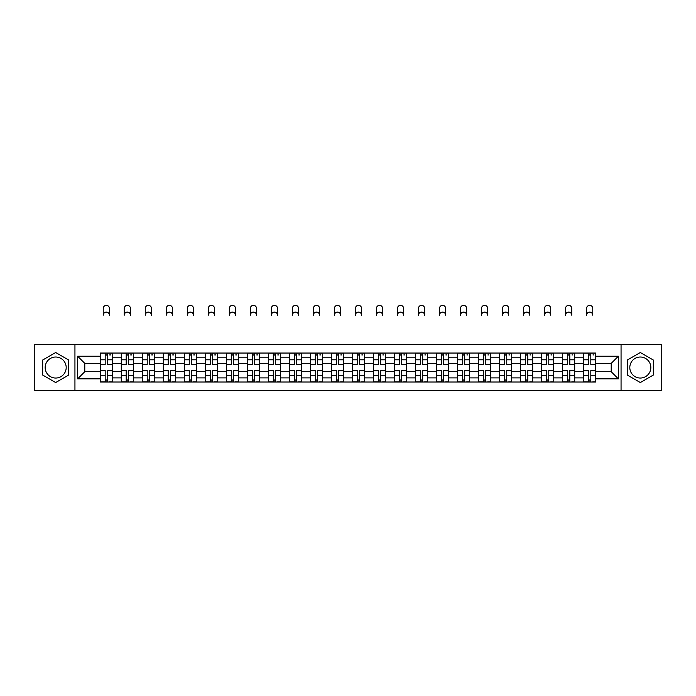 <?xml version="1.0" encoding="UTF-8"?>
<svg xmlns="http://www.w3.org/2000/svg" width="696" height="696" viewBox="0 0 696 696"><rect width="100%" height="100%" fill="white"/><g stroke="black" fill="none" stroke-linecap="round" stroke-linejoin="round"><path stroke-width="1.04" d="M55.68 378.041A10.51 10.51 0 0 1 45.17 367.531A10.51 10.51 0 0 1 55.68 357.022A10.51 10.51 0 0 1 66.19 367.531A10.51 10.51 0 0 1 55.68 378.041M640.32 378.041A10.51 10.51 0 0 1 629.81 367.531A10.51 10.51 0 0 1 640.32 357.022A10.51 10.51 0 0 1 650.83 367.531A10.51 10.51 0 0 1 640.32 378.041M621.058 390.639L661.2 390.639L661.2 344.433L34.8 344.433L34.8 390.639L621.058 390.639L621.058 344.433M121.287 382.017L121.287 357.161L112.395 357.161L112.395 382.017M112.395 357.161L112.395 353.055M121.287 357.161L121.287 353.055M133.406 353.055L133.406 382.017M142.297 382.017L142.297 353.055M154.425 353.055L154.425 382.017M163.316 382.017L163.316 353.055M175.435 353.055L175.435 382.017M184.327 382.017L184.327 353.055M196.455 353.055L196.455 382.017M205.346 382.017L205.346 353.055M217.465 353.055L217.465 382.017M226.357 382.017L226.357 353.055M238.484 353.055L238.484 382.017M247.376 382.017L247.376 353.055M259.495 353.055L259.495 382.017M268.386 382.017L268.386 353.055M280.514 353.055L280.514 382.017M289.405 382.017L289.405 353.055M301.525 353.055L301.525 382.017M310.416 382.017L310.416 353.055M322.544 353.055L322.544 382.017M331.426 382.017L331.426 353.055M343.554 353.055L343.554 382.017M352.446 382.017L352.446 353.055M364.574 353.055L364.574 382.017M373.456 382.017L373.456 353.055M385.584 353.055L385.584 382.017M394.475 382.017L394.475 353.055M406.595 353.055L406.595 382.017M415.486 382.017L415.486 353.055M427.614 353.055L427.614 382.017M436.505 382.017L436.505 353.055M448.624 353.055L448.624 382.017M457.516 382.017L457.516 353.055M469.643 353.055L469.643 382.017M478.535 382.017L478.535 353.055M490.654 353.055L490.654 382.017M499.545 382.017L499.545 353.055M511.673 353.055L511.673 382.017M520.565 382.017L520.565 353.055M532.684 353.055L532.684 382.017M541.575 382.017L541.575 353.055M553.703 353.055L553.703 382.017M562.594 382.017L562.594 353.055M574.713 353.055L574.713 382.017M583.605 382.017L583.605 353.055M583.605 371.707L574.713 371.707M562.594 371.707L553.703 371.707M541.575 371.707L532.684 371.707M520.565 371.707L511.673 371.707M499.545 371.707L490.654 371.707M478.535 371.707L469.643 371.707M457.516 371.707L448.624 371.707M436.505 371.707L427.614 371.707M415.486 371.707L406.595 371.707M394.475 371.707L385.584 371.707M373.456 371.707L364.574 371.707M352.446 371.707L343.554 371.707M331.426 371.707L322.544 371.707M310.416 371.707L301.525 371.707M289.405 371.707L280.514 371.707M268.386 371.707L259.495 371.707M247.376 371.707L238.484 371.707M226.357 371.707L217.465 371.707M205.346 371.707L196.455 371.707M184.327 371.707L175.435 371.707M163.316 371.707L154.425 371.707M142.297 371.707L133.406 371.707M121.287 371.707L112.395 371.707M583.605 363.356L574.713 363.356M562.594 363.356L553.703 363.356M541.575 363.356L532.684 363.356M520.565 363.356L511.673 363.356M499.545 363.356L490.654 363.356M478.535 363.356L469.643 363.356M457.516 363.356L448.624 363.356M436.505 363.356L427.614 363.356M415.486 363.356L406.595 363.356M394.475 363.356L385.584 363.356M373.456 363.356L364.574 363.356M352.446 363.356L343.554 363.356M331.426 363.356L322.544 363.356M310.416 363.356L301.525 363.356M289.405 363.356L280.514 363.356M268.386 363.356L259.495 363.356M247.376 363.356L238.484 363.356M226.357 363.356L217.465 363.356M205.346 363.356L196.455 363.356M184.327 363.356L175.435 363.356M163.316 363.356L154.425 363.356M142.297 363.356L133.406 363.356M121.287 363.356L112.395 363.356M84.782 371.707L100.267 371.707L100.267 363.356L84.782 363.356L84.782 371.707L77.639 378.85L77.639 356.221L100.267 356.221L100.267 363.356M595.732 363.356L595.732 371.707L611.218 371.707L611.218 363.356L595.732 363.356L595.732 353.055L100.267 353.055L100.267 356.221M595.732 356.221L618.361 356.221L618.361 378.85L595.732 378.85L595.732 371.707M100.267 371.707L100.267 382.017L595.732 382.017L595.732 378.85M100.267 378.85L77.639 378.85M74.942 390.639L74.942 344.433M68.678 360.023L55.68 352.524L42.682 360.023L42.682 375.04L55.68 382.548L68.678 375.04L68.678 360.023M653.318 360.023L640.32 352.524L627.322 360.023L627.322 375.04L640.32 382.548L653.318 375.04L653.318 360.023M107.48 379.99L105.183 379.99M105.183 355.073L107.48 355.073M128.49 379.99L126.202 379.99M126.202 355.073L128.49 355.073M149.51 379.99L147.213 379.99M147.213 355.073L149.51 355.073M170.52 379.99L168.232 379.99M168.232 355.073L170.52 355.073M191.531 379.99L189.242 379.99M189.242 355.073L191.531 355.073M212.55 379.99L210.262 379.99M210.262 355.073L212.55 355.073M233.56 379.99L231.272 379.99M231.272 355.073L233.56 355.073M254.579 379.99L252.291 379.99M252.291 355.073L254.579 355.073M275.59 379.99L273.302 379.99M273.302 355.073L275.59 355.073M296.609 379.99L294.321 379.99M294.321 355.073L296.609 355.073M317.62 379.99L315.332 379.99M315.332 355.073L317.62 355.073M338.639 379.99L336.351 379.99M336.351 355.073L338.639 355.073M359.649 379.99L357.361 379.99M357.361 355.073L359.649 355.073M380.668 379.99L378.38 379.99M378.38 355.073L380.668 355.073M401.679 379.99L399.391 379.99M399.391 355.073L401.679 355.073M422.698 379.99L420.41 379.99M420.41 355.073L422.698 355.073M443.709 379.99L441.421 379.99M441.421 355.073L443.709 355.073M464.728 379.99L462.44 379.99M462.44 355.073L464.728 355.073M485.738 379.99L483.45 379.99M483.45 355.073L485.738 355.073M506.758 379.99L504.47 379.99M504.47 355.073L506.758 355.073M527.768 379.99L525.48 379.99M525.48 355.073L527.768 355.073M548.787 379.99L546.49 379.99M546.49 355.073L548.787 355.073M569.798 379.99L567.51 379.99M567.51 355.073L569.798 355.073M590.817 379.99L588.52 379.99M588.52 355.073L590.817 355.073M77.639 356.221L84.782 363.356M611.218 371.707L618.361 378.85M611.218 363.356L618.361 356.221M109.429 315.201A3.097 3.097 0 0 0 106.331 312.104A3.097 3.097 0 0 0 103.234 315.201L103.234 308.459A3.097 3.097 0 0 1 106.331 305.361A3.097 3.097 0 0 1 109.429 308.459L109.429 315.201M107.48 364.634L107.48 353.185L112.326 353.185L112.326 364.634L107.48 364.634M105.183 354.934L107.48 354.934M109.629 354.934L110.577 354.934M105.183 353.185L100.337 353.185L100.337 364.634L105.183 364.634L105.183 353.185L107.48 353.185M105.183 370.429L105.183 381.878L100.337 381.878L100.337 370.429L105.183 370.429M107.48 380.129L105.183 380.129M109.629 381.878L112.326 381.878L112.326 370.429L107.48 370.429L107.48 381.878L103.234 381.878M112.326 381.878L109.429 381.878M130.448 315.201A3.097 3.097 0 0 0 127.342 312.104A3.097 3.097 0 0 0 124.245 315.201L124.245 308.459A3.097 3.097 0 0 1 127.342 305.361A3.097 3.097 0 0 1 130.448 308.459L130.448 315.201M128.49 364.634L128.49 353.185L133.336 353.185L133.336 364.634L128.49 364.634M126.202 354.934L128.49 354.934M130.648 354.934L131.588 354.934M126.202 353.185L121.348 353.185L121.348 364.634L126.202 364.634L126.202 353.185L128.49 353.185M151.458 315.201A3.097 3.097 0 0 0 148.361 312.104A3.097 3.097 0 0 0 145.264 315.201L145.264 308.459A3.097 3.097 0 0 1 148.361 305.361A3.097 3.097 0 0 1 151.458 308.459L151.458 315.201M149.51 364.634L149.51 353.185L154.355 353.185L154.355 364.634L149.51 364.634M147.213 354.934L149.51 354.934M151.658 354.934L152.607 354.934M147.213 353.185L142.367 353.185L142.367 364.634L147.213 364.634L147.213 353.185L149.51 353.185M172.477 315.201A3.097 3.097 0 0 0 169.372 312.104A3.097 3.097 0 0 0 166.274 315.201L166.274 308.459A3.097 3.097 0 0 1 169.372 305.361A3.097 3.097 0 0 1 172.477 308.459L172.477 315.201M170.52 364.634L170.52 353.185L175.366 353.185L175.366 364.634L170.52 364.634M168.232 354.934L170.52 354.934M172.678 354.934L173.617 354.934M168.232 353.185L163.377 353.185L163.377 364.634L168.232 364.634L168.232 353.185L170.52 353.185M126.202 370.429L126.202 381.878L121.348 381.878L121.348 370.429L126.202 370.429M128.49 380.129L126.202 380.129M130.448 381.878L133.336 381.878L133.336 370.429L128.49 370.429L128.49 381.878L124.245 381.878M147.213 370.429L147.213 381.878L142.367 381.878L142.367 370.429L147.213 370.429M149.51 380.129L147.213 380.129M151.458 381.878L154.355 381.878L154.355 370.429L149.51 370.429L149.51 381.878L145.264 381.878M168.232 370.429L168.232 381.878L163.377 381.878L163.377 370.429L168.232 370.429M170.52 380.129L168.232 380.129M172.477 381.878L175.366 381.878L175.366 370.429L170.52 370.429L170.52 381.878L166.274 381.878M193.488 315.201A3.097 3.097 0 0 0 190.391 312.104A3.097 3.097 0 0 0 187.294 315.201L187.294 308.459A3.097 3.097 0 0 1 190.391 305.361A3.097 3.097 0 0 1 193.488 308.459L193.488 315.201M191.531 364.634L191.531 353.185L196.385 353.185L196.385 364.634L191.531 364.634M189.242 354.934L191.531 354.934M193.688 354.934L194.636 354.934M189.242 353.185L184.397 353.185L184.397 364.634L189.242 364.634L189.242 353.185L191.531 353.185M214.499 315.201A3.097 3.097 0 0 0 211.401 312.104A3.097 3.097 0 0 0 208.304 315.201L208.304 308.459A3.097 3.097 0 0 1 211.401 305.361A3.097 3.097 0 0 1 214.499 308.459L214.499 315.201M212.55 364.634L212.55 353.185L217.396 353.185L217.396 364.634L212.55 364.634M210.262 354.934L212.55 354.934M214.707 354.934L215.647 354.934M210.262 353.185L205.407 353.185L205.407 364.634L210.262 364.634L210.262 353.185L212.55 353.185M189.242 370.429L189.242 381.878L184.397 381.878L184.397 370.429L189.242 370.429M191.531 380.129L189.242 380.129M193.488 381.878L196.385 381.878L196.385 370.429L191.531 370.429L191.531 381.878L187.294 381.878M210.262 370.429L210.262 381.878L205.407 381.878L205.407 370.429L210.262 370.429M212.55 380.129L210.262 380.129M214.499 381.878L217.396 381.878L217.396 370.429L212.55 370.429L212.55 381.878L208.304 381.878M235.518 315.201A3.097 3.097 0 0 0 232.42 312.104A3.097 3.097 0 0 0 229.323 315.201L229.323 308.459A3.097 3.097 0 0 1 232.42 305.361A3.097 3.097 0 0 1 235.518 308.459L235.518 315.201M233.56 364.634L233.56 353.185L238.415 353.185L238.415 364.634L233.56 364.634M231.272 354.934L233.56 354.934M235.718 354.934L236.666 354.934M231.272 353.185L226.426 353.185L226.426 364.634L231.272 364.634L231.272 353.185L233.56 353.185M256.528 315.201A3.097 3.097 0 0 0 253.431 312.104A3.097 3.097 0 0 0 250.334 315.201L250.334 308.459A3.097 3.097 0 0 1 253.431 305.361A3.097 3.097 0 0 1 256.528 308.459L256.528 315.201M254.579 364.634L254.579 353.185L259.425 353.185L259.425 364.634L254.579 364.634M252.291 354.934L254.579 354.934M256.737 354.934L257.677 354.934M252.291 353.185L247.437 353.185L247.437 364.634L252.291 364.634L252.291 353.185L254.579 353.185M277.547 315.201A3.097 3.097 0 0 0 274.45 312.104A3.097 3.097 0 0 0 271.353 315.201L271.353 308.459A3.097 3.097 0 0 1 274.45 305.361A3.097 3.097 0 0 1 277.547 308.459L277.547 315.201M275.59 364.634L275.59 353.185L280.445 353.185L280.445 364.634L275.59 364.634M273.302 354.934L275.59 354.934M277.748 354.934L278.696 354.934M273.302 353.185L268.456 353.185L268.456 364.634L273.302 364.634L273.302 353.185L275.59 353.185M298.558 315.201A3.097 3.097 0 0 0 295.461 312.104A3.097 3.097 0 0 0 292.363 315.201L292.363 308.459A3.097 3.097 0 0 1 295.461 305.361A3.097 3.097 0 0 1 298.558 308.459L298.558 315.201M296.609 364.634L296.609 353.185L301.455 353.185L301.455 364.634L296.609 364.634M294.321 354.934L296.609 354.934M298.767 354.934L299.706 354.934M294.321 353.185L289.466 353.185L289.466 364.634L294.321 364.634L294.321 353.185L296.609 353.185M319.577 315.201A3.097 3.097 0 0 0 316.48 312.104A3.097 3.097 0 0 0 313.383 315.201L313.383 308.459A3.097 3.097 0 0 1 316.48 305.361A3.097 3.097 0 0 1 319.577 308.459L319.577 315.201M317.62 364.634L317.62 353.185L322.474 353.185L322.474 364.634L317.62 364.634M315.332 354.934L317.62 354.934M319.777 354.934L320.725 354.934M315.332 353.185L310.486 353.185L310.486 364.634L315.332 364.634L315.332 353.185L317.62 353.185M340.588 315.201A3.097 3.097 0 0 0 337.49 312.104A3.097 3.097 0 0 0 334.393 315.201L334.393 308.459A3.097 3.097 0 0 1 337.49 305.361A3.097 3.097 0 0 1 340.588 308.459L340.588 315.201M338.639 364.634L338.639 353.185L343.485 353.185L343.485 364.634L338.639 364.634M336.351 354.934L338.639 354.934M340.796 354.934L341.736 354.934M336.351 353.185L331.496 353.185L331.496 364.634L336.351 364.634L336.351 353.185L338.639 353.185M361.607 315.201A3.097 3.097 0 0 0 358.51 312.104A3.097 3.097 0 0 0 355.412 315.201L355.412 308.459A3.097 3.097 0 0 1 358.51 305.361A3.097 3.097 0 0 1 361.607 308.459L361.607 315.201M359.649 364.634L359.649 353.185L364.504 353.185L364.504 364.634L359.649 364.634M357.361 354.934L359.649 354.934M361.807 354.934L362.746 354.934M357.361 353.185L352.515 353.185L352.515 364.634L357.361 364.634L357.361 353.185L359.649 353.185M382.617 315.201A3.097 3.097 0 0 0 379.52 312.104A3.097 3.097 0 0 0 376.423 315.201L376.423 308.459A3.097 3.097 0 0 1 379.52 305.361A3.097 3.097 0 0 1 382.617 308.459L382.617 315.201M380.668 364.634L380.668 353.185L385.514 353.185L385.514 364.634L380.668 364.634M378.38 354.934L380.668 354.934M382.826 354.934L383.766 354.934M378.38 353.185L373.526 353.185L373.526 364.634L378.38 364.634L378.38 353.185L380.668 353.185M231.272 370.429L231.272 381.878L226.426 381.878L226.426 370.429L231.272 370.429M233.56 380.129L231.272 380.129M235.718 381.878L238.415 381.878L238.415 370.429L233.56 370.429L233.56 381.878L229.323 381.878M238.415 381.878L235.518 381.878M252.291 370.429L252.291 381.878L247.437 381.878L247.437 370.429L252.291 370.429M254.579 380.129L252.291 380.129M256.737 381.878L259.425 381.878L259.425 370.429L254.579 370.429L254.579 381.878L250.334 381.878M259.425 381.878L256.528 381.878M273.302 370.429L273.302 381.878L268.456 381.878L268.456 370.429L273.302 370.429M275.59 380.129L273.302 380.129M277.547 381.878L280.445 381.878L280.445 370.429L275.59 370.429L275.59 381.878L271.353 381.878M294.321 370.429L294.321 381.878L289.466 381.878L289.466 370.429L294.321 370.429M296.609 380.129L294.321 380.129M298.558 381.878L301.455 381.878L301.455 370.429L296.609 370.429L296.609 381.878L292.363 381.878M315.332 370.429L315.332 381.878L310.486 381.878L310.486 370.429L315.332 370.429M317.62 380.129L315.332 380.129M319.777 381.878L322.474 381.878L322.474 370.429L317.62 370.429L317.62 381.878L313.383 381.878M322.474 381.878L319.577 381.878M336.351 370.429L336.351 381.878L331.496 381.878L331.496 370.429L336.351 370.429M338.639 380.129L336.351 380.129M340.588 381.878L343.485 381.878L343.485 370.429L338.639 370.429L338.639 381.878L334.393 381.878M357.361 370.429L357.361 381.878L352.515 381.878L352.515 370.429L357.361 370.429M359.649 380.129L357.361 380.129M361.607 381.878L364.504 381.878L364.504 370.429L359.649 370.429L359.649 381.878L355.412 381.878M378.38 370.429L378.38 381.878L373.526 381.878L373.526 370.429L378.38 370.429M380.668 380.129L378.38 380.129M382.617 381.878L385.514 381.878L385.514 370.429L380.668 370.429L380.668 381.878L376.423 381.878M403.637 315.201A3.097 3.097 0 0 0 400.539 312.104A3.097 3.097 0 0 0 397.442 315.201L397.442 308.459A3.097 3.097 0 0 1 400.539 305.361A3.097 3.097 0 0 1 403.637 308.459L403.637 315.201M401.679 364.634L401.679 353.185L406.534 353.185L406.534 364.634L401.679 364.634M399.391 354.934L401.679 354.934M403.837 354.934L404.776 354.934M399.391 353.185L394.545 353.185L394.545 364.634L399.391 364.634L399.391 353.185L401.679 353.185M424.647 315.201A3.097 3.097 0 0 0 421.55 312.104A3.097 3.097 0 0 0 418.453 315.201L418.453 308.459A3.097 3.097 0 0 1 421.55 305.361A3.097 3.097 0 0 1 424.647 308.459L424.647 315.201M422.698 364.634L422.698 353.185L427.544 353.185L427.544 364.634L422.698 364.634M420.41 354.934L422.698 354.934M424.856 354.934L425.795 354.934M420.41 353.185L415.555 353.185L415.555 364.634L420.41 364.634L420.41 353.185L422.698 353.185M445.666 315.201A3.097 3.097 0 0 0 442.569 312.104A3.097 3.097 0 0 0 439.472 315.201L439.472 308.459A3.097 3.097 0 0 1 442.569 305.361A3.097 3.097 0 0 1 445.666 308.459L445.666 315.201M443.709 364.634L443.709 353.185L448.563 353.185L448.563 364.634L443.709 364.634M441.421 354.934L443.709 354.934M445.866 354.934L446.806 354.934M441.421 353.185L436.575 353.185L436.575 364.634L441.421 364.634L441.421 353.185L443.709 353.185M466.677 315.201A3.097 3.097 0 0 0 463.579 312.104A3.097 3.097 0 0 0 460.482 315.201L460.482 308.459A3.097 3.097 0 0 1 463.579 305.361A3.097 3.097 0 0 1 466.677 308.459L466.677 315.201M464.728 364.634L464.728 353.185L469.574 353.185L469.574 364.634L464.728 364.634M462.44 354.934L464.728 354.934M466.885 354.934L467.825 354.934M462.44 353.185L457.585 353.185L457.585 364.634L462.44 364.634L462.44 353.185L464.728 353.185M487.696 315.201A3.097 3.097 0 0 0 484.599 312.104A3.097 3.097 0 0 0 481.502 315.201L481.502 308.459A3.097 3.097 0 0 1 484.599 305.361A3.097 3.097 0 0 1 487.696 308.459L487.696 315.201M485.738 364.634L485.738 353.185L490.593 353.185L490.593 364.634L485.738 364.634M483.45 354.934L485.738 354.934M487.896 354.934L488.836 354.934M483.45 353.185L478.604 353.185L478.604 364.634L483.45 364.634L483.45 353.185L485.738 353.185M508.706 315.201A3.097 3.097 0 0 0 505.609 312.104A3.097 3.097 0 0 0 502.512 315.201L502.512 308.459A3.097 3.097 0 0 1 505.609 305.361A3.097 3.097 0 0 1 508.706 308.459L508.706 315.201M506.758 364.634L506.758 353.185L511.603 353.185L511.603 364.634L506.758 364.634M504.47 354.934L506.758 354.934M508.907 354.934L509.855 354.934M504.47 353.185L499.615 353.185L499.615 364.634L504.47 364.634L504.47 353.185L506.758 353.185M399.391 370.429L399.391 381.878L394.545 381.878L394.545 370.429L399.391 370.429M401.679 380.129L399.391 380.129M403.837 381.878L406.534 381.878L406.534 370.429L401.679 370.429L401.679 381.878L397.442 381.878M406.534 381.878L403.637 381.878M420.41 370.429L420.41 381.878L415.555 381.878L415.555 370.429L420.41 370.429M422.698 380.129L420.41 380.129M424.647 381.878L427.544 381.878L427.544 370.429L422.698 370.429L422.698 381.878L418.453 381.878M441.421 370.429L441.421 381.878L436.575 381.878L436.575 370.429L441.421 370.429M443.709 380.129L441.421 380.129M445.666 381.878L448.563 381.878L448.563 370.429L443.709 370.429L443.709 381.878L439.472 381.878M462.44 370.429L462.44 381.878L457.585 381.878L457.585 370.429L462.44 370.429M464.728 380.129L462.44 380.129M466.677 381.878L469.574 381.878L469.574 370.429L464.728 370.429L464.728 381.878L460.482 381.878M483.45 370.429L483.45 381.878L478.604 381.878L478.604 370.429L483.45 370.429M485.738 380.129L483.45 380.129M487.696 381.878L490.593 381.878L490.593 370.429L485.738 370.429L485.738 381.878L481.502 381.878M504.47 370.429L504.47 381.878L499.615 381.878L499.615 370.429L504.47 370.429M506.758 380.129L504.47 380.129M508.907 381.878L511.603 381.878L511.603 370.429L506.758 370.429L506.758 381.878L502.512 381.878M511.603 381.878L508.706 381.878M529.726 315.201A3.097 3.097 0 0 0 526.628 312.104A3.097 3.097 0 0 0 523.523 315.201L523.523 308.459A3.097 3.097 0 0 1 526.628 305.361A3.097 3.097 0 0 1 529.726 308.459L529.726 315.201M527.768 364.634L527.768 353.185L532.623 353.185L532.623 364.634L527.768 364.634M525.48 354.934L527.768 354.934M529.926 354.934L530.865 354.934M525.48 353.185L520.634 353.185L520.634 364.634L525.48 364.634L525.48 353.185L527.768 353.185M525.48 370.429L525.48 381.878L520.634 381.878L520.634 370.429L525.48 370.429M527.768 380.129L525.48 380.129M529.726 381.878L532.623 381.878L532.623 370.429L527.768 370.429L527.768 381.878L523.523 381.878M550.736 315.201A3.097 3.097 0 0 0 547.639 312.104A3.097 3.097 0 0 0 544.542 315.201L544.542 308.459A3.097 3.097 0 0 1 547.639 305.361A3.097 3.097 0 0 1 550.736 308.459L550.736 315.201M548.787 364.634L548.787 353.185L553.633 353.185L553.633 364.634L548.787 364.634M546.49 354.934L548.787 354.934M550.936 354.934L551.885 354.934M546.49 353.185L541.645 353.185L541.645 364.634L546.49 364.634L546.49 353.185L548.787 353.185M546.49 370.429L546.49 381.878L541.645 381.878L541.645 370.429L546.49 370.429M548.787 380.129L546.49 380.129M550.736 381.878L553.633 381.878L553.633 370.429L548.787 370.429L548.787 381.878L544.542 381.878M571.755 315.201A3.097 3.097 0 0 0 568.658 312.104A3.097 3.097 0 0 0 565.552 315.201L565.552 308.459A3.097 3.097 0 0 1 568.658 305.361A3.097 3.097 0 0 1 571.755 308.459L571.755 315.201M569.798 364.634L569.798 353.185L574.652 353.185L574.652 364.634L569.798 364.634M567.51 354.934L569.798 354.934M571.955 354.934L572.895 354.934M567.51 353.185L562.664 353.185L562.664 364.634L567.51 364.634L567.51 353.185L569.798 353.185M567.51 370.429L567.51 381.878L562.664 381.878L562.664 370.429L567.51 370.429M569.798 380.129L567.51 380.129M571.755 381.878L574.652 381.878L574.652 370.429L569.798 370.429L569.798 381.878L565.552 381.878M592.766 315.201A3.097 3.097 0 0 0 589.669 312.104A3.097 3.097 0 0 0 586.571 315.201L586.571 308.459A3.097 3.097 0 0 1 589.669 305.361A3.097 3.097 0 0 1 592.766 308.459L592.766 315.201M590.817 364.634L590.817 353.185L595.663 353.185L595.663 364.634L590.817 364.634M588.52 354.934L590.817 354.934M592.966 354.934L593.914 354.934M588.52 353.185L583.674 353.185L583.674 364.634L588.52 364.634L588.52 353.185L590.817 353.185M588.52 370.429L588.52 381.878L583.674 381.878L583.674 370.429L588.52 370.429M590.817 380.129L588.52 380.129M592.766 381.878L595.663 381.878L595.663 370.429L590.817 370.429L590.817 381.878L586.571 381.878M562.594 357.161L553.703 357.161M541.575 357.161L532.684 357.161M520.565 357.161L511.673 357.161M499.545 357.161L490.654 357.161M478.535 357.161L469.643 357.161M457.516 357.161L448.624 357.161M436.505 357.161L427.614 357.161M415.486 357.161L406.595 357.161M394.475 357.161L385.584 357.161M373.456 357.161L364.574 357.161M352.446 357.161L343.554 357.161M331.426 357.161L322.544 357.161M310.416 357.161L301.525 357.161M289.405 357.161L280.514 357.161M268.386 357.161L259.495 357.161M247.376 357.161L238.484 357.161M226.357 357.161L217.465 357.161M205.346 357.161L196.455 357.161M184.327 357.161L175.435 357.161M163.316 357.161L154.425 357.161M142.297 357.161L133.406 357.161M583.605 357.161L574.713 357.161M562.594 377.902L553.703 377.902M541.575 377.902L532.684 377.902M520.565 377.902L511.673 377.902M499.545 377.902L490.654 377.902M478.535 377.902L469.643 377.902M457.516 377.902L448.624 377.902M436.505 377.902L427.614 377.902M415.486 377.902L406.595 377.902M394.475 377.902L385.584 377.902M373.456 377.902L364.574 377.902M352.446 377.902L343.554 377.902M331.426 377.902L322.544 377.902M310.416 377.902L301.525 377.902M289.405 377.902L280.514 377.902M268.386 377.902L259.495 377.902M247.376 377.902L238.484 377.902M226.357 377.902L217.465 377.902M205.346 377.902L196.455 377.902M184.327 377.902L175.435 377.902M163.316 377.902L154.425 377.902M142.297 377.902L133.406 377.902M121.287 377.902L112.395 377.902M583.605 377.902L574.713 377.902M107.48 364.356L112.326 364.356M107.48 359.806L112.326 359.806M100.337 364.356L105.183 364.356M100.337 359.806L105.183 359.806M105.183 370.716L100.337 370.716M105.183 375.266L100.337 375.266M112.326 370.716L107.48 370.716M112.326 375.266L107.48 375.266M128.49 364.356L133.336 364.356M128.49 359.806L133.336 359.806M121.348 364.356L126.202 364.356M121.348 359.806L126.202 359.806M149.51 364.356L154.355 364.356M149.51 359.806L154.355 359.806M142.367 364.356L147.213 364.356M142.367 359.806L147.213 359.806M170.52 364.356L175.366 364.356M170.52 359.806L175.366 359.806M163.377 364.356L168.232 364.356M163.377 359.806L168.232 359.806M126.202 370.716L121.348 370.716M126.202 375.266L121.348 375.266M133.336 370.716L128.49 370.716M133.336 375.266L128.49 375.266M147.213 370.716L142.367 370.716M147.213 375.266L142.367 375.266M154.355 370.716L149.51 370.716M154.355 375.266L149.51 375.266M168.232 370.716L163.377 370.716M168.232 375.266L163.377 375.266M175.366 370.716L170.52 370.716M175.366 375.266L170.52 375.266M191.531 364.356L196.385 364.356M191.531 359.806L196.385 359.806M184.397 364.356L189.242 364.356M184.397 359.806L189.242 359.806M212.55 364.356L217.396 364.356M212.55 359.806L217.396 359.806M205.407 364.356L210.262 364.356M205.407 359.806L210.262 359.806M189.242 370.716L184.397 370.716M189.242 375.266L184.397 375.266M196.385 370.716L191.531 370.716M196.385 375.266L191.531 375.266M210.262 370.716L205.407 370.716M210.262 375.266L205.407 375.266M217.396 370.716L212.55 370.716M217.396 375.266L212.55 375.266M233.56 364.356L238.415 364.356M233.56 359.806L238.415 359.806M226.426 364.356L231.272 364.356M226.426 359.806L231.272 359.806M254.579 364.356L259.425 364.356M254.579 359.806L259.425 359.806M247.437 364.356L252.291 364.356M247.437 359.806L252.291 359.806M275.59 364.356L280.445 364.356M275.59 359.806L280.445 359.806M268.456 364.356L273.302 364.356M268.456 359.806L273.302 359.806M296.609 364.356L301.455 364.356M296.609 359.806L301.455 359.806M289.466 364.356L294.321 364.356M289.466 359.806L294.321 359.806M317.62 364.356L322.474 364.356M317.62 359.806L322.474 359.806M310.486 364.356L315.332 364.356M310.486 359.806L315.332 359.806M338.639 364.356L343.485 364.356M338.639 359.806L343.485 359.806M331.496 364.356L336.351 364.356M331.496 359.806L336.351 359.806M359.649 364.356L364.504 364.356M359.649 359.806L364.504 359.806M352.515 364.356L357.361 364.356M352.515 359.806L357.361 359.806M380.668 364.356L385.514 364.356M380.668 359.806L385.514 359.806M373.526 364.356L378.38 364.356M373.526 359.806L378.38 359.806M231.272 370.716L226.426 370.716M231.272 375.266L226.426 375.266M238.415 370.716L233.56 370.716M238.415 375.266L233.56 375.266M252.291 370.716L247.437 370.716M252.291 375.266L247.437 375.266M259.425 370.716L254.579 370.716M259.425 375.266L254.579 375.266M273.302 370.716L268.456 370.716M273.302 375.266L268.456 375.266M280.445 370.716L275.59 370.716M280.445 375.266L275.59 375.266M294.321 370.716L289.466 370.716M294.321 375.266L289.466 375.266M301.455 370.716L296.609 370.716M301.455 375.266L296.609 375.266M315.332 370.716L310.486 370.716M315.332 375.266L310.486 375.266M322.474 370.716L317.62 370.716M322.474 375.266L317.62 375.266M336.351 370.716L331.496 370.716M336.351 375.266L331.496 375.266M343.485 370.716L338.639 370.716M343.485 375.266L338.639 375.266M357.361 370.716L352.515 370.716M357.361 375.266L352.515 375.266M364.504 370.716L359.649 370.716M364.504 375.266L359.649 375.266M378.38 370.716L373.526 370.716M378.38 375.266L373.526 375.266M385.514 370.716L380.668 370.716M385.514 375.266L380.668 375.266M401.679 364.356L406.534 364.356M401.679 359.806L406.534 359.806M394.545 364.356L399.391 364.356M394.545 359.806L399.391 359.806M422.698 364.356L427.544 364.356M422.698 359.806L427.544 359.806M415.555 364.356L420.41 364.356M415.555 359.806L420.41 359.806M443.709 364.356L448.563 364.356M443.709 359.806L448.563 359.806M436.575 364.356L441.421 364.356M436.575 359.806L441.421 359.806M464.728 364.356L469.574 364.356M464.728 359.806L469.574 359.806M457.585 364.356L462.44 364.356M457.585 359.806L462.44 359.806M485.738 364.356L490.593 364.356M485.738 359.806L490.593 359.806M478.604 364.356L483.45 364.356M478.604 359.806L483.45 359.806M506.758 364.356L511.603 364.356M506.758 359.806L511.603 359.806M499.615 364.356L504.47 364.356M499.615 359.806L504.47 359.806M399.391 370.716L394.545 370.716M399.391 375.266L394.545 375.266M406.534 370.716L401.679 370.716M406.534 375.266L401.679 375.266M420.41 370.716L415.555 370.716M420.41 375.266L415.555 375.266M427.544 370.716L422.698 370.716M427.544 375.266L422.698 375.266M441.421 370.716L436.575 370.716M441.421 375.266L436.575 375.266M448.563 370.716L443.709 370.716M448.563 375.266L443.709 375.266M462.44 370.716L457.585 370.716M462.44 375.266L457.585 375.266M469.574 370.716L464.728 370.716M469.574 375.266L464.728 375.266M483.45 370.716L478.604 370.716M483.45 375.266L478.604 375.266M490.593 370.716L485.738 370.716M490.593 375.266L485.738 375.266M504.47 370.716L499.615 370.716M504.47 375.266L499.615 375.266M511.603 370.716L506.758 370.716M511.603 375.266L506.758 375.266M527.768 364.356L532.623 364.356M527.768 359.806L532.623 359.806M520.634 364.356L525.48 364.356M520.634 359.806L525.48 359.806M525.48 370.716L520.634 370.716M525.48 375.266L520.634 375.266M532.623 370.716L527.768 370.716M532.623 375.266L527.768 375.266M548.787 364.356L553.633 364.356M548.787 359.806L553.633 359.806M541.645 364.356L546.49 364.356M541.645 359.806L546.49 359.806M546.49 370.716L541.645 370.716M546.49 375.266L541.645 375.266M553.633 370.716L548.787 370.716M553.633 375.266L548.787 375.266M569.798 364.356L574.652 364.356M569.798 359.806L574.652 359.806M562.664 364.356L567.51 364.356M562.664 359.806L567.51 359.806M567.51 370.716L562.664 370.716M567.51 375.266L562.664 375.266M574.652 370.716L569.798 370.716M574.652 375.266L569.798 375.266M590.817 364.356L595.663 364.356M590.817 359.806L595.663 359.806M583.674 364.356L588.52 364.356M583.674 359.806L588.52 359.806M588.52 370.716L583.674 370.716M588.52 375.266L583.674 375.266M595.663 370.716L590.817 370.716M595.663 375.266L590.817 375.266"/></g></svg>
